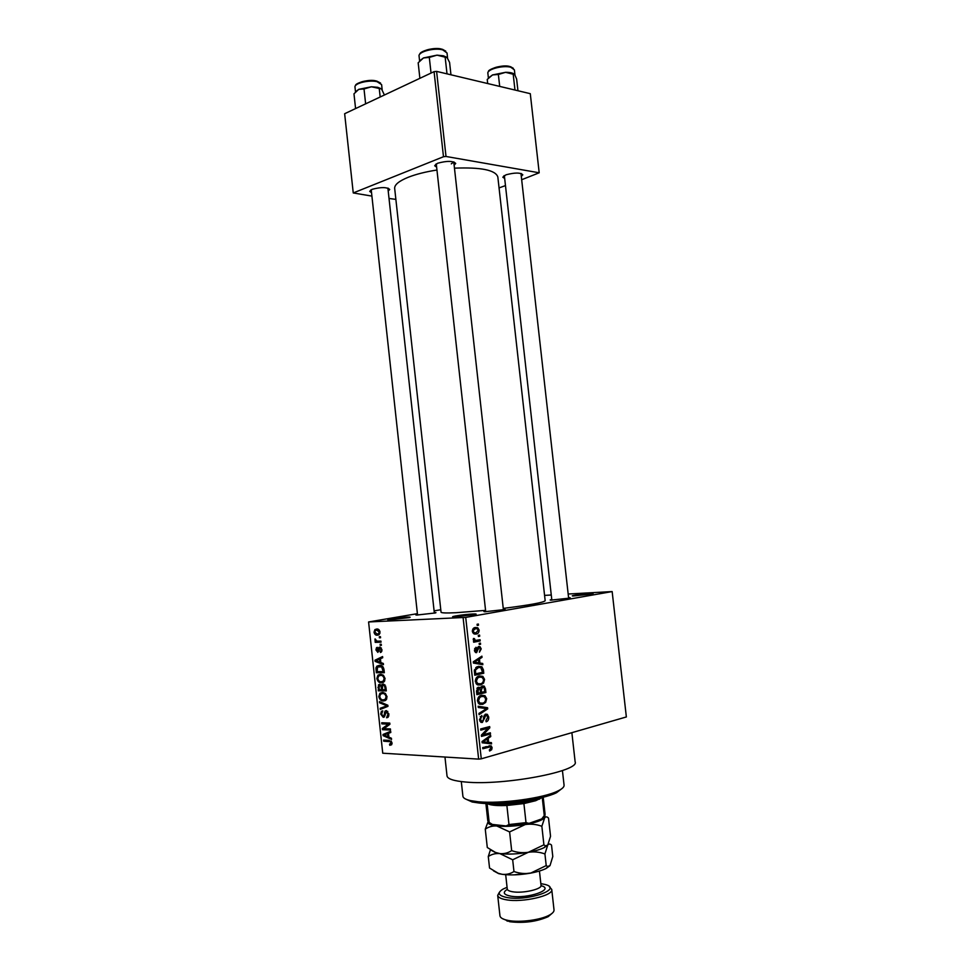 <?xml version="1.0" encoding="UTF-8"?>
<svg xmlns="http://www.w3.org/2000/svg" width="971" height="971" viewBox="0 0 971 971"><rect width="100%" height="100%" fill="white"/><g stroke="black" fill="none" stroke-linecap="round" stroke-linejoin="round"><path stroke-width="1.46" d="M407.286 617.119C410.15 616.998 410.891 617.143 409.495 617.568L388.679 619.947C383.654 619.85 399.676 617.435 407.286 617.119M472.719 614.012C476.13 613.866 477.004 614.036 475.365 614.522L453.688 616.949C448.238 616.828 464.381 614.352 472.719 614.012M589.87 593.536L593.123 593.876L573.06 596.012C568.775 595.903 582.066 593.949 589.87 593.536M504.677 178.446L502.857 177.268L505.976 174.816C514.776 172.498 520.383 172.486 522.799 174.804L521.293 176.358M371.529 192.659L369.72 191.433L372.148 189.321C381.045 186.978 386.907 187.039 389.711 189.503L388.206 191.02M436.622 167.121L434.705 165.774L437.605 163.249C446.939 160.725 452.972 160.785 455.715 163.456L454.137 165.143M451.284 163.868L453.773 161.914L503.403 609.8M503.33 609.072C505.272 609.048 505.636 609.218 504.41 609.57L484.747 611.742C483.4 611.669 483.704 611.427 485.634 611.014M434.28 612.531C436.088 612.495 436.452 612.628 435.372 612.944L416.547 615.08C415.37 615.019 415.673 614.801 417.481 614.425M568.581 597.699C570.39 597.663 570.754 597.808 569.686 598.112L550.836 600.139C549.659 600.066 549.974 599.86 551.771 599.495M571.87 732.668L575.135 761.81C580.209 771.229 503.658 785.782 465.728 782.043C453.845 781 447.607 778.973 447.024 775.963L447 775.817M485.561 610.371L456.006 612.713C446.357 613.162 441.368 613.004 441.052 612.216L441.052 612.179M436.95 170.022C425.589 171.806 416.013 174.222 408.208 177.28C399.008 181.031 394.493 184.721 394.663 188.338L394.675 188.508M477.696 627.715L475.887 627.861L477.696 627.715M440.785 609.739L434.098 610.856M417.396 613.66L368.592 621.962L465.716 617.398L481.276 758.824L478.642 759.116L463.106 617.69M479.152 630.118C478.982 632.558 477.975 633.857 476.118 634.027L473.739 633.772L472.343 631.393C472.489 628.977 473.484 627.667 475.329 627.497L477.744 627.739L479.152 630.118L478.193 630.155M480.087 639.755L480.22 640.933L473.654 642.219L473.52 641.042L474.576 640.836L473.241 639.658L473.472 638.481L474.455 638.627L475.329 640.459L480.087 639.755M481.215 648.919L479.431 652.209L480.281 649.029L479.638 647.742L478.521 648.082L476.591 652.621L475.499 652.463L474.418 650.352L476.008 647.244L475.924 651.407L478.788 646.516L480.05 646.698L481.215 648.919L480.269 648.944M483.4 669.808L483.776 673.243L474.746 675.246L474.346 670.039L478.363 666.349L481.847 666.725L483.4 669.808L482.32 669.808M485.5 688.876L485.901 692.517L476.882 694.666L476.482 690.988L478.4 687.213L480.439 688.038L482.478 685.914L484.25 686.157L485.5 688.876L484.432 688.876M487.588 707.725L487.709 708.866L479.079 714.644L478.946 713.418L486.605 708.624L478.302 707.495L478.157 706.257L487.588 707.725L482.369 708.077M490.343 732.789L490.476 733.967L481.482 736.406L481.337 735.144L488.012 728.226L480.791 730.156L480.657 728.966L489.663 726.575L489.797 727.837L483.157 734.744L490.343 732.789M491.678 749.709L489.602 751.032L489.36 749.879L491.059 747.937L490.246 746.857L482.842 748.762L482.708 747.573L491.205 745.898L492.103 747.694L491.678 749.709L490.003 749.624M481.276 758.824L626.356 716.95L612.155 591.57L465.716 617.398M491.435 742.645L491.569 743.883L482.174 742.791L482.041 741.541L490.622 735.314L490.756 736.54L488.195 738.3L488.644 742.378L491.435 742.645L486.155 742.39L486.253 743.264M488.741 717.12C488.826 719.705 487.964 721.259 486.143 721.793L485.888 720.652L487.685 717.278L486.799 715.409L485.876 715.287L482.369 722.436L480.779 722.218L479.516 719.717L481.834 715.457L480.572 719.402L481.373 721.125L483.145 720.64L483.789 716.452L485.731 714.122L487.369 714.365L488.741 717.12L487.648 717.083M485.67 702.409L482.721 704.327L479.225 704.011L477.453 700.928C477.696 697.554 479.079 695.661 481.604 695.26L484.966 695.661L486.702 698.695L485.67 702.409L484.25 702.385M483.546 683.111L480.584 684.98L477.137 684.64L475.317 681.508C475.559 678.146 476.955 676.289 479.48 675.925L482.842 676.362L484.578 679.409L483.546 683.111L482.065 683.099M482.708 663.472L482.842 664.698L473.411 663.059L473.265 661.809L481.895 656.153L482.029 657.379L479.456 658.969L479.905 663.035L482.708 663.472L477.489 663.763M480.463 643.105L480.584 644.271L479.298 644.526L479.176 643.36L480.463 643.105M479.577 635.07L479.698 636.248L478.424 636.49L478.29 635.325L479.577 635.07M478.363 624.037L478.485 625.203L477.198 625.445L477.077 624.268L478.363 624.037M379.297 636.697L380.438 636.66L380.559 637.765L379.406 637.801L379.297 636.697M377.901 641.163L380.911 641.078L381.033 642.183L375.231 642.353L375.109 641.248L376.032 641.224L375.061 638.882L376.687 640.994L377.901 641.163M380.11 644.271L381.251 644.246L381.372 645.351L380.231 645.375L380.11 644.271M379.782 647.135L381.955 649.757L381.324 652.039L380.377 652.5L381.118 649.696L380.049 648.227L377.865 652.391L375.947 649.939L376.493 647.718L377.318 647.341L376.76 649.878L377.622 651.286L378.908 647.439L379.782 647.135M380.838 662.55L383.339 663.472L383.46 664.637L375.109 661.372L374.988 660.207L382.586 656.566L382.72 657.731L380.426 658.726L380.838 662.55M385.074 678.559L384.152 681.727L381.518 682.807C379.273 683.026 377.731 681.606 376.857 678.535L377.974 675.148L380.498 674.287L383.496 675.379L385.074 678.559M387.041 696.765L386.118 699.921L383.472 700.965C381.239 701.147 379.673 699.703 378.811 696.62L379.879 693.294L382.453 692.432L385.463 693.573L387.041 696.765M392.041 743.033L391.653 744.745L389.772 745.303L389.553 744.187L391.082 742.936L390.342 741.71L383.727 741.201L383.606 740.096L389.068 740.375L392.041 743.033M368.592 621.962L382.744 753.205L478.642 759.116M388.898 737.159L391.41 738.239L391.544 739.404L383.12 735.642L382.999 734.477L390.67 731.309L390.791 732.474L388.485 733.323L388.898 737.159M383.958 728.663L390.415 728.93L390.536 730.046L382.489 729.694L382.356 728.517L388.291 724.111L381.858 723.868L381.737 722.764L389.772 723.067L389.905 724.257L383.958 728.663M386.203 710.638L388.922 714.158L388.121 717.205L386.592 717.751L387.963 714.037L386.337 711.743L384.322 716.938L383.229 717.326L380.693 714.11L381.409 711.342L382.732 710.857L381.627 714.11L383.132 716.222L383.909 715.894L385.099 711.027L386.203 710.638M379.455 701.62L387.854 705.262L387.963 706.342L380.292 709.425L380.171 708.284L386.98 705.844L379.576 702.773L379.455 701.62M383.205 684.082L385.924 687.468L386.3 690.903L378.289 690.818L378.556 684.761L379.588 684.373L381.397 685.575L383.205 684.082M379.479 665.305C381.712 665.001 383.217 666.385 383.982 669.456L384.334 672.697L376.335 672.733L375.959 667.902L376.882 666.155L379.479 665.305M376.639 629.038C378.277 628.759 379.406 629.742 380.037 632L379.188 634.561L377.355 635.18C375.741 635.41 374.636 634.427 374.029 632.218L374.891 629.621L376.639 629.038M544.573 595.393L551.273 595.005M568.169 594.021L612.155 591.57M521.67 179.732L539.196 172.789L530.287 93.677L436.598 71.381L446.005 156.465L443.48 156.732L434.073 71.648L436.598 71.381M539.196 172.789L446.005 156.465M443.48 156.732L353.25 192.95L344.644 113.716L434.073 71.648M395.877 199.395L389.019 198.448M371.905 196.106L353.25 192.95M499.058 187.913L505.466 185.595M503.245 608.404C529.85 605.03 543.833 602.469 545.168 600.721L497.832 176.953C495.538 170.071 481.082 167.133 454.477 168.153M391.993 742.694L391.082 742.936M391.459 741.419L390.342 741.71M387.308 740.29L383.727 741.201M384.637 735.265L383.12 735.642M388.206 733.506L382.999 734.477M388.169 733.19L390.755 732.122M385.463 735.593L387.915 736.746L387.575 733.663L383.885 735.023L385.463 735.593M388.825 736.516L387.915 736.746M388.497 733.433L387.575 733.663M386.288 728.76L382.489 729.694M385.038 727.862L382.356 728.517M389.844 723.735L388.291 724.111M385.778 722.922L381.858 723.868M387.757 717.472L386.592 717.751M388.873 713.819L387.963 714.037M387.805 711.403L386.337 711.743M384.067 717.12L383.229 717.326M381.615 713.903L380.693 714.11M384.953 715.651L383.909 715.894M385.705 711.974L384.467 712.265M385.39 707.386L380.171 708.284M385.353 707.082L387.951 706.148M387.89 705.638L386.98 705.844M381.239 702.397L379.576 702.773M385.305 700.552L383.472 700.965M379.722 696.425L378.811 696.62M379.746 696.632C380.426 698.999 381.639 700.067 383.375 699.86L385.269 699.254L386.094 696.753C385.426 694.435 384.237 693.367 382.55 693.537L380.511 694.192L379.746 696.632M384.759 693.051L382.55 693.537M387.004 696.547L386.094 696.753M383.096 689.762L378.289 690.818M378.836 687.189L377.913 687.395M379.103 689.726L381.482 689.75L381.057 686.509L379.843 685.477L379.175 685.696L379.103 689.726M382.404 689.544L381.482 689.75M381.142 685.198L379.843 685.477M382.161 686.279L381.057 686.509M382.416 689.75L385.232 689.786L384.759 686.291L383.327 685.186L382.574 685.453L382.416 689.75M386.155 689.58L385.232 689.786M384.953 684.834L383.327 685.186M385.669 686.096L384.759 686.291M385.9 687.237L384.989 687.432M383.169 682.455L381.518 682.807M377.78 678.353L376.857 678.535M377.792 678.535C378.472 680.889 379.673 681.945 381.409 681.703L383.278 681.108L384.128 678.559C383.46 676.253 382.283 675.197 380.596 675.391L378.569 676.071L377.792 678.535M382.877 674.918L380.596 675.391M385.05 678.365L384.128 678.559M384.225 671.653L376.335 672.733M377.064 667.684L375.959 667.902M377.149 671.629L383.278 671.592L381.591 666.834L377.561 667.016L377.149 671.629M384.188 671.41L383.278 671.592M382.016 665.924L379.588 666.409M382.853 666.579L381.591 666.834M383.982 669.42L383.06 669.602M376.954 661.008L375.109 661.372M378.69 659.491L374.988 660.207M377.428 661.178L379.855 662.186L379.527 659.115L375.862 660.693L377.428 661.178M380.778 662.004L379.855 662.186M380.45 658.933L379.527 659.115M381.906 651.056L380.147 651.395M381.931 649.55L381.118 649.696M381.36 647.985L380.049 648.227M376.76 649.781L375.947 649.939M379.151 650.995L377.78 651.262M379.2 650.704L378.071 650.922M381.36 645.169L380.231 645.375M380.948 641.382L375.231 642.353M376.918 641.066L376.032 641.224M375.886 639.755L374.867 639.938M380.535 637.595L379.406 637.801M378.484 634.973L377.355 635.18M374.842 632.072L374.029 632.218M374.855 632.218L377.234 634.075L378.641 633.626L379.2 632L376.809 630.13L375.425 630.58L374.855 632.218M378.981 629.754L376.809 630.13M380.013 631.854L379.2 632M486.058 746.638L490.039 746.845M490.998 747.634L492.103 747.694M489.032 736.467L490.756 736.54M486.617 738.227L488.195 738.3M483.364 742.062L488.644 742.378M483.364 742.123L486.155 742.39M482.089 741.99L487.551 742.269L487.187 738.98L483.048 741.82L487.551 742.269M483.23 741.82L484.808 741.893M482.065 741.771L483.048 741.82M485.67 738.919L487.187 738.98M486.605 733.809L490.476 733.967M484.019 728.08L488.012 728.226M485.512 727.68L489.797 727.837M481.786 734.683L483.157 734.744M484.238 715.239L485.876 715.287M481.118 722.388L482.369 722.436M480.22 716.549L482.077 716.61M479.492 719.365L480.572 719.402M486.253 708.842L487.709 708.866M478.242 706.973L482.32 707.604M477.429 700.649L478.509 700.661L479.808 702.955L478.812 703.696M479.723 704.266L482.721 704.327M480.584 695.6L484.966 695.661M485.621 698.671L486.702 698.695M478.12 702.919L482.599 703.15C484.468 702.846 485.488 701.45 485.658 698.95L484.335 696.68L481.713 696.45L479.723 697.445L478.509 700.661M478.315 697.421L479.723 697.445M479.237 696.413L481.713 696.45M480.645 692.323L485.901 692.517M477.404 693.221L476.749 693.379M477.137 688.014L480.439 688.038M477.817 693.233L480.524 692.59L480.05 689.155L478.679 688.354L477.817 693.233L476.725 693.221M476.907 688.342L478.679 688.354M481.58 692.335L484.723 691.595L484.213 687.905L482.611 687.092L481.313 690.017L481.58 692.335L480.487 692.323M480.232 690.005L481.313 690.017M480.815 687.08L482.611 687.092M477.793 683.645L476.785 684.385M477.829 684.956L480.584 684.98M478.169 676.362L482.842 676.362M477.829 676.532L478.436 677.103M483.497 679.409L484.578 679.409M476.373 681.266L477.708 683.596L480.475 683.802C482.332 683.523 483.364 682.152 483.534 679.664L482.174 677.345L479.577 677.103L477.586 678.061L476.373 681.266L475.292 681.266M476.154 678.061L477.586 678.061M477.016 677.103L479.577 677.103M478.533 673.206L483.776 673.243M478.545 673.255L474.625 674.129M476.785 666.883L477.441 667.538M475.681 673.838L482.599 672.296L480.73 667.526L478.472 667.526L475.45 670.026L475.681 673.838L474.588 673.838M474.358 671.75L475.45 671.75M474.346 670.026L475.45 670.026M475.766 667.55L478.472 667.526M479.977 657.416L482.029 657.379M477.574 658.993L479.456 658.969M474.649 662.902L479.905 663.035M474.673 663.084L477.465 663.521M473.387 662.877L478.812 662.853L478.448 659.588L474.273 662.149L478.812 662.853M473.326 662.356L476.057 662.319M473.302 662.161L474.273 662.149M476.627 659.612L478.448 659.588M477.38 647.693L479.091 647.657M477.283 648.106L478.521 648.082M475.96 652.633L476.591 652.621M474.661 648.434L476.251 648.397M474.406 650.145L475.365 650.121M474.71 651.505L476.118 651.48M479.273 644.307L480.584 644.271M473.605 640.375L480.22 640.933M475.001 641.066L473.557 641.358M473.399 638.663L474.455 638.627M473.241 639.537L474.431 639.501M473.787 640.508L475.329 640.459M478.4 636.284L479.698 636.248M474.588 634.075L476.118 634.027M473.29 631.247L474.188 632.679L475.984 632.849L478.205 630.264L477.295 628.832L475.523 628.662L472.331 631.284M473.047 628.747L475.523 628.662M477.186 625.251L478.485 625.203M562.355 788.258L556.565 792.688C542.74 799.74 500.902 805.42 479.419 803.066L472.185 801.997L465.243 798.854M462.9 796.184L462.912 796.305C463.191 798.101 465.74 799.534 470.534 800.614L478.011 801.718C500.235 804.122 543.602 798.247 557.888 790.977C562.233 788.889 564.297 786.935 564.066 785.138L562.427 770.561M542.206 797.482L535.689 800.711L523.903 803.575L506.874 805.481C499.701 805.809 494.105 805.529 490.1 804.643L487.102 803.624L489.166 822.401L492.333 824.428L506.122 825.945L508.974 824.549L526.015 822.631L529.025 823.372L506.122 825.945M489.918 803.563C500.453 805.566 524.886 803.26 536.769 799.109L539.281 798.174M541.939 797.543L540.386 798.065M489.105 803.806L487.102 803.624M523.903 803.575L526.015 822.631M543.457 817.194L541.769 818.893L529.025 823.372M541.769 818.893L545.107 814.438L543.202 797.227M542.243 797.47L544.33 816.21M506.874 805.481L508.974 824.549M487.782 820.689L489.166 822.401M381.275 88.749L377.683 87.305L371.432 86.783L381.53 88.956L384.407 95.012M380.183 97.003L379.273 88.701M364.016 88.968L371.432 86.783L358.748 89.344L364.016 88.968L365.63 103.848M355.58 108.57L353.978 93.811L358.748 89.344L355.981 91.432M492.346 75.01L505.782 72.315M487.697 83.542L487.236 79.44L492.552 74.925L498.366 74.476L505.563 72.315L514.691 74.597L516.621 78.991L517.944 90.74M514.97 90.024L513.198 74.257M499.701 86.395L498.366 74.476M514.157 74.051C512.53 72.874 509.666 72.303 505.563 72.315L492.552 74.925L488.753 77.729M446.599 57.18L443.407 55.808L437.011 55.153L447.146 57.69L449.585 62.423L450.957 74.791M447.012 73.857L445.167 57.24M429.303 57.41L437.011 55.153L423.477 57.944L429.303 57.41L431.039 73.068M419.885 78.323L418.173 62.787L423.477 57.944L420.14 60.469M507.068 887.3L503.087 889.06C496.861 892.883 498.22 895.711 507.165 897.556C528.321 901.452 563.666 888.829 544.925 884.435L540.835 883.634M549.416 886.839L551.734 889.412C553.846 895.602 522.434 902.848 506.182 899.765C500.89 898.843 498.074 897.386 497.698 895.371L499.397 892.276M552.22 913.226L548.142 916.685C536.672 921.685 523.903 923.372 509.836 921.734L502.432 918.627M499.944 915.726L499.956 915.823C500.223 917.534 502.189 918.894 505.842 919.925L508.464 920.508C519.825 922.729 540.786 919.95 549.368 915.119C552.645 913.323 554.198 911.575 554.016 909.851L551.746 889.509M543.906 844.843L528.345 852.283C522.665 853.133 517.106 852.574 511.668 850.62C508.088 852.987 504.155 853.97 499.871 853.594L495.513 852.441L487.296 847.525L485.269 829.161C488.704 826.77 492.564 825.714 496.824 825.993L509.605 831.929L525.275 824.537C530.955 823.724 536.478 824.306 541.854 826.272L544.731 817.691C545.92 816.477 547.195 816.635 548.53 818.177L550.545 836.286L547.765 845.001L545.544 845.911L543.906 844.843L541.854 826.272M544.949 815.361L544.731 817.691C542.182 820.337 535.701 822.619 525.275 824.537C514.569 826.297 505.09 826.782 496.824 825.993C490.209 825.18 487.308 823.699 488.134 821.551L485.269 829.161M511.668 850.62L509.605 831.929M547.693 845.11L544.245 847.586C540.495 849.455 535.191 851.021 528.345 852.283C517.64 854.104 508.149 854.541 499.871 853.594L496.072 852.902L491.132 850.195M490.452 849.771L488.279 856.519C491.727 854.201 495.586 853.23 499.871 853.594L512.676 859.784L528.345 852.283C534.026 851.446 539.548 852.004 544.925 853.934L547.765 845.001C548.943 843.665 550.205 843.714 551.528 845.158L552.79 856.531L550.047 865.513L547.705 866.533L546.212 865.598L530.652 873.123C519.946 874.98 510.443 875.381 502.153 874.313L498.657 873.633L493.499 870.841M549.865 865.744L546.26 868.377C542.522 870.283 537.315 871.861 530.652 873.123C524.971 873.985 519.412 873.463 513.975 871.521C510.394 873.827 506.449 874.762 502.153 874.313L498.208 873.257L489.554 868.05L488.279 856.519M546.212 865.598L544.925 853.934M513.975 871.521L512.676 859.784M391.095 741.019L389.25 741.492M385.159 713.964L384.261 714.171M387.902 705.759L385.754 706.257M387.198 704.982L385.657 705.334M382.173 687.48L381.263 687.674M376.918 669.456L376.008 669.65M379.37 649.441L378.265 649.66M485.366 746.833L489.02 747.027M483.376 740.57L484.832 740.642M483.546 718.637L484.505 718.661M476.494 691.158L477.586 691.17M474.346 661.105L476.069 661.081M477.089 649.332L478.29 649.308M382.161 89.672L381.615 84.635L377.064 81.673C368.956 79.658 354.099 83.336 354.985 87.099L355.507 91.929M356.151 84.975C360.35 81.248 367.062 79.925 376.299 81.006M514.97 75.034L514.387 69.851L510.819 67.254C503.172 65.021 486.896 69.305 487.867 73.25L487.879 72.825M489.008 71.077C493.669 66.963 500.66 65.47 509.981 66.598M447.607 58.321L447.024 52.98L442.752 49.873C434.425 47.458 418.052 51.779 419.059 56.063L419.606 61.039M420.346 53.611C425.128 49.375 432.313 47.895 441.902 49.181C434.231 46.681 419.448 51.487 419.824 54.145M531.562 872.953L513.793 874.883M505.685 874.701L507.263 889.06C507.493 890.31 509.29 891.208 512.627 891.766C522.786 893.611 542.291 889.157 541.029 885.334L539.439 871.036M541.029 885.686C555.606 889.29 527.411 899.207 510.673 896.136C503.5 894.679 502.383 892.41 507.335 889.351M521.136 173.493L522.799 174.804M388.06 188.156L389.711 189.503M453.797 161.914L455.715 163.456M447.024 775.963L444.961 757.04M441.052 612.216L394.663 188.338M436.197 163.917L434.705 165.774M371.007 189.855L369.72 191.433M504.131 175.666L502.857 177.268M390.815 743.883L392.066 743.555M387.393 716.246L388.849 715.894M381.409 711.342L382.756 711.027M383.8 716.028L384.929 715.761M385.099 711.027L386.555 710.687M379.879 693.294L383.375 692.529M385.269 699.254L386.786 698.914M378.556 684.761L380.062 684.446M381.979 684.494L383.691 684.13M377.974 675.148L381.579 674.408M383.278 681.108L384.783 680.78M376.882 666.155L380.62 665.402M380.729 651.128L381.931 650.898M376.493 647.718L377.367 647.548M377.901 651.189L379.163 650.946M378.908 647.439L380.256 647.184M374.891 629.621L377.743 629.123M378.641 633.626L379.928 633.395M491.205 745.898L489.093 745.789M481.373 721.125L479.856 721.065M487.369 714.365L485.221 714.304M479.795 687.419L477.89 687.407M484.25 686.157L481.847 686.145M477.708 683.596L476.033 683.584M481.847 666.725L477.052 666.761M475.924 651.407L474.673 651.432M480.05 646.698L478.181 646.735M477.744 627.739L474.139 627.873M474.188 632.679L472.731 632.728M556.565 792.688L557.888 790.977M462.912 796.305L461.298 781.594M472.185 801.997L470.534 800.614M371.213 189.746L417.554 615.08M387.89 188.107L434.353 613.187M520.966 173.445L568.654 598.342M504.35 175.545L551.844 600.139M485.718 611.742L436.27 163.881M490.1 804.643L488.789 803.551M539.524 799.194L540.519 797.895M485.888 803.478L487.794 820.774M380.559 83.057L376.821 81.103M355.641 85.472C354.488 83.688 368.349 78.639 376.335 80.981M488.498 71.599C487.151 69.754 502.42 63.989 510.03 66.574M487.867 73.25L488.401 78.093M510.612 66.732L513.331 68.31M445.786 51.16L442.533 49.327M507.36 921.188L505.842 919.925M499.956 915.823L497.698 895.371M544.245 847.586L545.544 845.911M546.26 868.377L547.693 866.533M548.142 916.685L549.368 915.119"/></g></svg>
